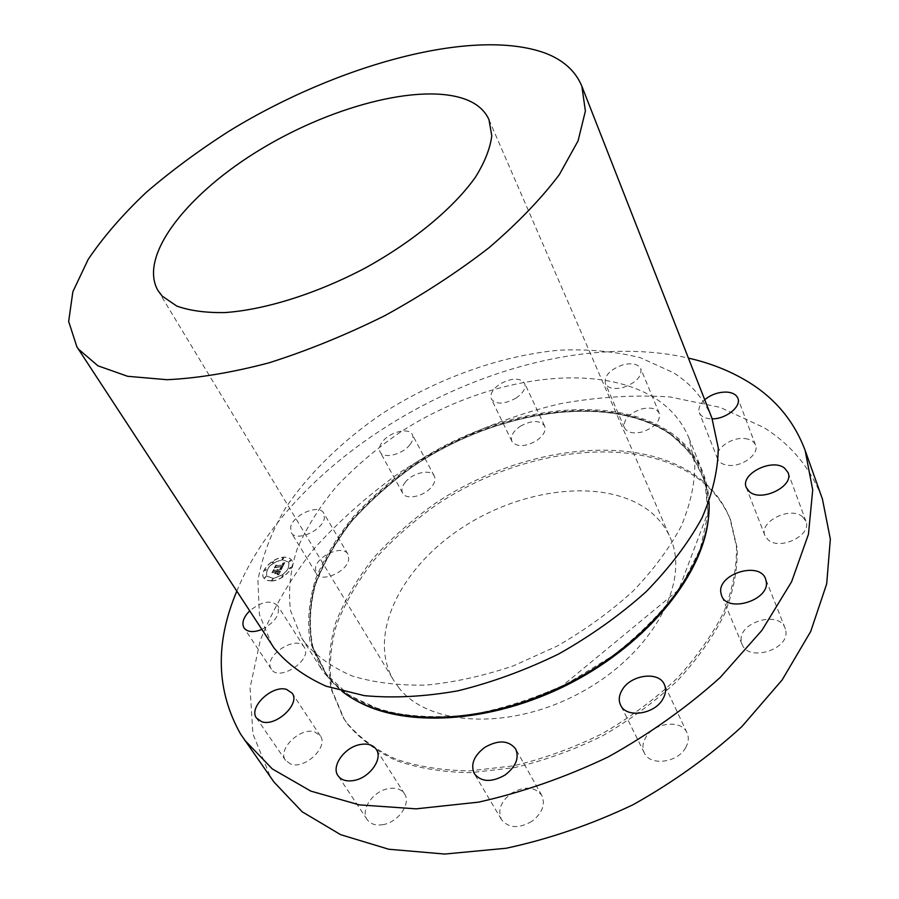 <?xml version="1.0" encoding="UTF-8"?>
<svg xmlns="http://www.w3.org/2000/svg" width="899" height="899" viewBox="0 0 899 899"><rect width="100%" height="100%" fill="white"/><g stroke="black" fill="none" stroke-linecap="round" stroke-linejoin="round"><path stroke-width="0.67" stroke-dasharray="4.5 3.37" d="M316.212 573.461C321.022 583.215 347.329 571.831 348.711 559.358L347.947 554.211C343.16 544.434 317.19 555.481 315.437 567.999L316.212 573.461L291.276 532.646C295.94 542.187 322.73 530.511 324.37 518.184L323.696 513.115C319.055 503.552 292.636 514.891 290.613 527.275L291.276 532.646M274.038 782.119L270.116 776.185L252.911 733.91L250.046 687.847L260.249 640.448C272.88 608.87 290.613 578.529 313.436 549.424C338.608 521.442 367.152 495.99 399.044 473.054C448.623 440.757 503.687 416.99 560.088 403.752C597.734 396.897 634.402 394.627 670.092 396.953L720.178 407.371L763.914 427.598C791.558 444.926 811.067 468.75 822.439 499.069M346.418 722.313L343.261 717.717L331.023 688.791C327.663 667.743 329.124 645.988 335.394 623.524C344.16 601.105 356.723 579.428 373.096 558.47C391.279 538.287 412.034 519.903 435.341 503.328C518.779 447.466 632.413 431.453 695.837 475.661C711.367 486.741 722.706 500.912 729.842 518.184L736.45 546.457C736.922 567.1 732.786 588.8 724.043 611.556C712.626 634.503 696.894 656.832 676.868 678.543C654.652 699.377 629.603 717.84 601.712 733.921C572.798 748.182 543.344 758.812 513.351 765.836L469.963 770.859C442.353 770.533 417.462 766.555 395.29 758.913C375.141 749.406 358.858 737.202 346.418 722.313M405.033 482.549C412.236 472.773 430.958 468.548 434.284 476.043C435.7 478.998 434.936 482.448 431.992 486.404C424.867 496.27 405.977 500.541 402.662 493.124C401.179 490.101 401.977 486.573 405.033 482.549M520.319 426.216C531.714 420.103 539.793 419.99 544.569 425.879C546.232 430.801 543.434 435.824 536.186 440.937C524.769 447.039 516.678 447.196 511.924 441.375C510.216 436.375 513.014 431.329 520.319 426.216M641.38 409.034C650.505 406.921 656.461 408.348 659.259 413.293C660.574 421.182 654.888 427.407 642.201 431.969C633.143 434.003 627.232 432.61 624.479 427.778C623.097 419.855 628.727 413.607 641.38 409.034M744.945 438.588C750.44 439.24 753.946 441.387 755.497 445.016C759.722 454.074 741.709 467.379 727.909 465.277C722.605 464.581 719.2 462.491 717.683 459.007C713.379 449.916 731.078 436.712 744.945 438.588M802.481 516.689L805.931 521.274C812.258 535.085 779.871 550.918 768.061 539.793L764.948 535.602C758.509 521.87 790.142 505.935 802.481 516.689M785.816 630.918C789.468 649.685 748.125 662.226 742.08 644.347L741.226 640.965C738.248 622.209 779.062 610.106 785.097 628.131L785.816 630.918M685.712 747.552C677.689 762.914 649.887 766.341 644.302 752.901C642.1 748.114 642.549 743.024 645.651 737.63C653.876 722.459 681.453 719.099 687.027 732.831C689.05 737.416 688.612 742.327 685.712 747.552M531.815 821.383C518.622 828.856 508.508 828.26 501.473 819.585C497.45 810.314 500.743 801.548 511.374 793.3C524.6 785.805 534.736 786.501 541.782 795.39C545.626 804.47 542.311 813.134 531.815 821.383M383.412 824.574C375.962 825.878 370.557 824.226 367.185 819.607C360.117 810.055 372.894 791.367 387.997 788.693C395.582 787.288 401.089 788.996 404.505 793.806C411.337 803.189 398.662 821.956 383.412 824.574M290.827 764.128L285.567 760.408C276.971 749.508 300.446 726.819 314.74 731.932L320.336 735.865C328.832 746.62 305.076 769.578 290.827 764.128M271.161 668.822C262.789 656.169 296.85 634.009 304.222 647.246L304.244 647.291C313.212 659.518 278.937 682.42 271.374 669.171L271.161 668.822M236.785 591.182C299.389 439.409 528.398 321.201 688.398 358.094M708.996 501.844C708.524 491.056 706.4 481.032 702.636 471.773C695.938 455.748 685.229 442.645 670.497 432.475C609.443 391.312 498.181 408.258 415.596 462.816C392.503 478.976 371.871 496.821 353.723 516.352C337.316 536.579 324.606 557.447 315.605 578.945C309.009 600.465 307.121 621.231 309.93 641.234L321.201 668.642L324.674 673.677L342.013 691.252M304.952 642.729L301.525 637.784L290.568 610.713C288.04 590.901 290.242 570.303 297.198 548.896C306.581 527.499 319.673 506.688 336.473 486.46C355.026 466.907 376.029 448.994 399.504 432.722C483.359 377.726 595.621 359.476 656.832 399.37C671.598 409.247 682.274 422.069 688.87 437.858L694.837 464.345C694.871 483.853 690.32 504.508 681.172 526.32C669.35 548.39 653.281 570.022 632.941 591.216C610.455 611.657 585.215 629.929 557.2 646.044L513.486 665.811C483.493 675.947 454.265 682.386 425.823 685.105C398.493 685.622 373.973 682.599 352.251 676.014C332.585 667.586 316.808 656.495 304.952 642.729M711.941 418.159C704.232 399.212 691.41 384.064 673.452 372.714L640.436 357.735C615.287 351.408 588.081 348.902 558.841 350.205C499.451 355.847 436.464 378.76 382.097 413.641C342.261 440.881 308.705 473.481 285.017 508.845C271.161 532.77 262.126 556.65 257.923 580.484L259.406 614.579L272.105 645.179M398.841 687.735L393.661 680.352C366.702 634.795 401.19 567.055 462.704 527.331C523.982 487.236 606.263 477.863 649.247 510.902C658.562 518.172 665.552 527.084 670.204 537.613C690.488 581.417 653.73 652.191 582.81 691.387C512.138 730.988 428.744 726.684 398.841 687.735M696.579 477.47C712.109 488.562 723.448 502.755 730.584 520.038L737.214 548.323C737.686 568.977 733.562 590.688 724.841 613.444C713.435 636.38 697.736 658.709 677.734 680.419C655.54 701.242 630.514 719.694 602.656 735.764C573.776 750.002 544.345 760.633 514.374 767.634L471.009 772.634C443.409 772.286 418.541 768.297 396.38 760.644C376.232 751.115 359.937 738.899 347.497 723.998L344.339 719.391L332.079 690.454C328.719 669.407 330.158 647.64 336.406 625.165C345.149 602.746 357.69 581.057 374.04 560.111C392.211 539.917 412.933 521.544 436.229 504.968C519.588 449.14 633.166 433.194 696.579 477.47M409.832 444.814C412.877 440.87 413.709 437.453 412.338 434.577C409.101 427.25 390.132 431.745 382.682 441.499C379.513 445.511 378.659 448.994 380.097 451.95C383.3 459.198 402.449 454.669 409.832 444.814M515.88 398.19C523.285 393.02 526.196 388.031 524.6 383.21C519.869 377.513 511.7 377.771 500.091 383.985C492.63 389.143 489.708 394.167 491.36 399.066C496.057 404.696 504.238 404.404 515.88 398.19M623.254 387.458C636.166 382.727 642.01 376.49 640.796 368.747C638.032 363.926 632.019 362.634 622.76 364.882C609.893 369.613 604.106 375.861 605.375 383.637C608.095 388.346 614.051 389.627 623.254 387.458M704.704 399.695C699.737 404.179 697.95 408.528 699.343 412.742C700.827 416.147 704.254 418.147 709.626 418.754L712.199 418.855M261.834 629.469C275.161 622.254 280.454 614.365 277.724 605.78L277.69 605.735C270.914 599.633 261.575 601.341 249.664 610.882M271.7 580.866L266.823 580.304L263.722 577.922C258.991 571.562 272.363 557.695 283.545 557.2C287.466 556.942 290.175 557.942 291.692 560.212C296.367 566.482 282.938 580.473 271.7 580.866M272.97 578.327L266.677 576.001C265.621 568.247 270.824 562.808 282.297 559.684L288.703 562.044C289.736 569.786 284.489 575.214 272.97 578.327M281.668 568.606L280.308 568.033L282.477 566.123L275.116 567.224L276.296 564.875L276.634 565.538L282.544 565.066L282.342 563.639L282.983 565.033L283.466 563.651L282.544 563.358L284.758 562.471L281.758 568.741L280.387 568.168L282.567 566.258L275.206 567.359L276.386 565.01L276.712 565.673L282.623 565.201L282.432 563.774L283.073 565.168L283.567 563.853L282.623 563.493L284.837 562.605L281.758 568.741M281.129 568.932L279.915 568.516L281.207 569.067M281.061 567.606L281.814 566.516L275.847 566.977L274.319 567.887L275.858 565.123L274.622 567.584L282.061 566.336L281.297 567.808M278.814 574.506L277.454 573.787L280.14 570.887L277.353 571.101L279.656 571.236L277.971 573.438L279.432 571.371L277.128 571.55L277.33 573.09L274.836 573.281L276.847 571.146L272.745 572.101L274.026 569.561L274.375 570.337L276.926 570.146L277.106 569.359L277.364 570.112L277.533 569.112L277.87 570.067L281.499 569.112L278.904 574.641L277.533 573.922L280.23 571.022L277.431 571.236L279.735 571.371L278.049 573.573L279.51 571.506L277.218 571.685L277.409 573.225L274.914 573.416L276.937 571.281L272.835 572.236L274.105 569.696L274.453 570.472L277.016 570.281L277.195 569.494L277.454 570.247L277.622 569.247L277.96 570.202L281.589 569.247L278.904 574.641M278.128 574.809L276.892 574.135L278.207 574.944M274.352 573.686L277.083 573.348L274.442 573.82M276.128 571.629L271.824 572.832L273.566 569.696L272.139 572.539L276.353 571.483L275.836 572.528L276.128 571.629L271.914 572.966L273.644 569.831L272.217 572.674L276.442 571.618L275.678 572.832L276.218 571.764M289.523 568.719L290.737 567.471L289.523 568.719M271.97 580.327L273.195 579.057L271.97 580.327M282.207 576.54L283.41 575.27L282.207 576.54M265.183 570.607L266.396 569.359L265.183 570.607M264.935 577.832L266.149 576.574L264.935 577.832M283.275 557.74L282.084 558.976L283.275 557.74M290.343 560.099L289.141 561.347L290.343 560.099M273.195 561.482L272.004 562.729L273.195 561.482M281.151 567.516L281.904 566.651L275.926 567.112L274.409 568.022L275.948 565.257L274.701 567.718L282.151 566.471L281.668 567.584M271.79 581.001C283.028 580.608 296.445 566.617 291.77 560.347C290.265 558.077 287.545 557.077 283.623 557.335C272.453 557.829 259.081 571.697 263.812 578.046L266.913 580.439L271.79 581.001M282.387 559.819C270.914 562.943 265.699 568.382 266.756 576.135L273.06 578.462C284.567 575.349 289.815 569.921 288.793 562.178L282.387 559.819M290.321 567.415L289.118 568.674L290.321 567.415M272.79 579.001L271.577 580.271L272.79 579.001M283.005 575.225L281.792 576.484L283.005 575.225M266.003 569.314L264.789 570.573L266.003 569.314M265.756 576.529L264.542 577.787L265.756 576.529M282.657 559.29L283.848 558.054L282.657 559.29M289.725 561.661L290.928 560.425L289.725 561.661M272.566 563.044L273.768 561.796L272.566 563.044M325.696 673.486L312.369 646.606C308.323 626.738 309.155 605.948 314.864 584.26C323.112 562.516 335.237 541.333 351.239 520.701C369.084 500.754 389.537 482.482 412.596 465.873C495.192 409.764 608.263 391.728 669.935 433.363L691.781 454.422L704.951 481.482L708.064 513.554L700.22 549.143L681.139 586.283C663.035 611.163 640.189 634.368 612.612 655.899L567.112 683.566C534.399 698.647 501.552 709.176 468.559 715.132C436.521 718.222 407.528 716.615 381.569 710.311L348.969 695.275L325.696 673.486M352.992 698.68C341.912 691.893 332.888 683.824 325.932 674.464L312.582 647.527C308.526 627.626 309.357 606.803 315.077 585.069C323.325 563.302 335.462 542.086 351.475 521.431C369.332 501.451 389.806 483.156 412.888 466.536C495.563 410.36 608.758 392.324 670.53 434.048C697.455 452.725 710.188 479.74 708.693 515.082M347.947 554.211L323.696 513.115M670.036 434.116C608.634 392.537 495.54 410.472 413.012 466.559C389.975 483.156 369.534 501.417 351.7 521.353C335.72 541.962 323.618 563.122 315.392 584.822C309.706 606.465 308.885 627.176 312.919 646.932L326.18 673.643C356.959 716.379 438.982 731.393 526.072 701.006L562.28 685.937L678.689 589.845L707.985 512.34L706.356 488.483C700.759 466.03 688.656 447.904 670.036 434.116M301.525 637.784L321.201 668.642M688.87 437.858L702.636 471.773M157.988 290.557L393.661 680.352M488.989 119.713L670.204 537.613M729.842 518.184L730.584 520.038M343.261 717.717L344.339 719.391M434.284 476.043L412.338 434.577M402.662 493.124L380.097 451.95M544.569 425.879L524.6 383.21M511.924 441.375L491.36 399.066M659.259 413.293L640.796 368.747M624.479 427.778L605.375 383.637M755.497 445.016L737.865 398.268M717.683 459.007L699.343 412.742M805.931 521.274L788.097 472.683M764.948 535.602L746.282 487.561M742.08 644.347L721.594 595.677M785.097 628.131L765.577 578.877M644.302 752.901L620.591 705.097M687.027 732.831L664.35 684.465M501.473 819.585L474.301 773.657M541.782 795.39L515.666 748.968M367.185 819.607L338.002 775.702M404.505 793.806L376.333 749.485M285.567 760.408L256.53 718.132M320.336 735.865L292.197 693.241M304.222 647.246L277.69 605.735M271.374 669.171L244.067 627.963"/><path stroke-width="1.35" d="M688.398 358.094C709.862 362.971 729.28 370.59 746.642 380.94C774.455 397.515 793.963 420.676 805.156 450.444L822.439 499.069L830.339 539.13L826.698 583.833L810.707 631.469L782.175 679.902L741.832 726.639C709.558 756.205 673.272 782.242 632.975 804.762C591.284 824.563 549.042 839.059 506.249 848.24L444.769 854.05L388.761 849.24L340.665 834.688L302.131 811.763L274.038 782.119L240.561 734.034C216.176 690.589 214.906 642.976 236.785 591.182M805.156 450.444L812.707 489.933L808.459 534.253L791.592 581.765L761.947 630.323L720.234 677.441C686.96 707.367 649.64 733.854 608.275 756.902C565.527 777.275 522.319 792.345 478.65 802.133L416.08 808.842L359.319 804.875L310.818 791.109L272.24 768.881L244.416 739.866M342.013 691.252C387.536 727.707 484.044 726.909 569.865 682.476C655.787 638.268 712.345 560.055 708.996 501.844M76.898 346.857L274.083 648.067C286.961 663.72 304.312 676.43 326.146 686.207L364.286 695.635C393.144 698.321 424.294 696.725 457.748 690.859C491.82 682.487 525.499 670.182 558.785 653.933C591.003 635.717 620.085 615.006 646.044 591.8C669.541 567.73 688.162 543.176 701.905 518.139C712.592 493.427 718.043 470.065 718.279 448.039L711.941 418.159L581.855 86.225L585.395 111.049L578.079 140.84L559.369 174.575C541.299 198.6 517.824 223.008 488.944 247.787C457.4 272.183 422.687 294.816 384.817 315.673C346.036 334.922 307.447 350.632 269.037 362.825C231.762 372.647 197.769 378.265 167.057 379.704L127.624 376.299L97.901 365.781L78.505 349.172L76.898 346.857L68.661 321.482L72.864 291.726L88.226 259.317C103.385 236.909 122.714 214.603 146.2 192.397C171.563 170.619 199.443 150.032 229.863 130.647C337.687 64.683 473.728 27.015 545.322 53.153C563.415 60.087 575.585 71.111 581.855 86.225M469.75 101.081C478.987 105.464 485.393 111.667 488.989 119.713L491.775 135.816C490.236 148.2 484.876 161.876 475.683 176.822C454.231 207.399 414.113 240.966 365.904 267.655C317.133 293.524 265.104 309.84 224.761 312.582C205.646 312.874 189.633 310.683 176.687 306.02L162.191 296.097L157.988 290.557C137.761 255.507 188.576 192.307 262.294 148.369C335.866 104.16 427.014 81.393 469.75 101.081M712.199 418.855C726.044 419.069 741.664 406.46 737.865 398.268C736.348 394.706 732.82 392.661 727.257 392.121C718.942 391.807 711.424 394.324 704.704 399.695M749.395 491.663C761.239 502.462 794.368 486.224 788.097 472.683L784.658 468.21C772.252 457.793 739.922 474.099 746.282 487.561L749.395 491.663M720.773 592.34L721.594 595.677C727.505 613.32 769.758 600.195 766.263 581.642L765.577 578.877C759.666 561.1 717.986 573.776 720.773 592.34M622.187 689.881C618.95 695.298 618.411 700.366 620.591 705.097C626.064 718.391 654.416 714.548 662.799 699.13C665.833 693.882 666.35 688.994 664.35 684.465C658.877 670.901 630.783 674.677 622.187 689.881M484.808 747.35C473.874 755.711 470.368 764.487 474.301 773.657C481.291 782.186 491.562 782.636 505.103 774.994C515.902 766.622 519.431 757.947 515.666 748.968C508.654 740.225 498.372 739.686 484.808 747.35M359.69 744.642C344.328 747.53 331.023 766.308 338.002 775.702C341.328 780.242 346.778 781.804 354.352 780.399C369.871 777.568 383.086 758.711 376.333 749.485C372.95 744.754 367.41 743.136 359.69 744.642M286.612 689.432C272.262 684.589 248.057 707.457 256.53 718.132L261.766 721.74C276.083 726.931 300.581 703.782 292.197 693.241L286.612 689.432M249.664 610.882C243.55 617.152 241.617 622.737 243.854 627.614L244.067 627.963C247.483 632.199 253.406 632.705 261.834 629.469M708.693 515.082C705.221 571.539 649.853 642.313 570.292 683.307C490.787 724.414 401.021 728.538 352.992 698.68"/></g></svg>

